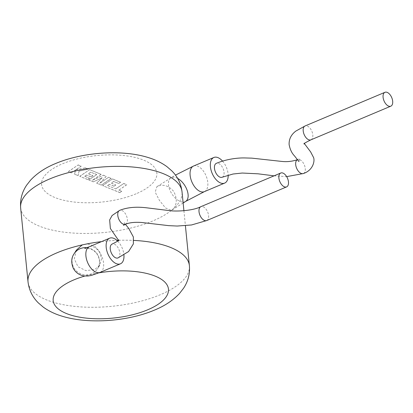 <?xml version="1.0" encoding="UTF-8"?>
<svg xmlns="http://www.w3.org/2000/svg" width="413" height="413" viewBox="0 0 413 413"><rect width="100%" height="100%" fill="white"/><g stroke="black" fill="none" stroke-linecap="round" stroke-linejoin="round"><path stroke-width="0.31" stroke-dasharray="2.06 1.55" d="M222.173 177.234A7.532 4.187 67.2 0 0 223.717 170.461A7.532 4.187 67.2 0 0 218.57 163.44A7.532 4.187 67.2 0 0 216.34 163.347M303.395 173.522A7.532 4.182 67.2 0 0 304.944 166.754A7.532 4.182 67.2 0 0 299.792 159.723A7.532 4.182 67.2 0 0 297.561 159.635L299.673 158.489L298.945 161.607M222.555 161.101A13.903 7.723 -112.8 0 1 228.177 175.143M20.65 207.961A81.087 32.725 174.3 0 0 68.501 232.669A81.087 32.725 174.3 0 0 152.929 220.888A81.087 32.725 174.3 0 0 171.741 210.134L171.256 210.31L165.505 207.956L159.361 200.279L155.19 192.143L156.888 186.681L158.174 186.046C163.816 184.136 169 185.938 173.728 191.451C177.043 197.982 177.094 203.594 173.883 208.291A81.087 32.725 174.3 0 0 182.03 191.854M117.984 257.939A7.532 4.187 67.2 0 0 119.512 251.161A7.532 4.187 67.2 0 0 114.365 244.15A7.532 4.187 67.2 0 0 112.124 244.068M125.506 224.259A7.532 4.187 67.1 0 0 127.039 217.486A7.532 4.187 67.1 0 0 121.892 210.47A7.532 4.187 67.1 0 0 119.641 210.387M117.664 241.078A13.903 7.723 -112.8 0 1 123.926 254.976M76.451 250.108L74.263 258.796L78.021 266.762L85.94 270.649L94.711 269.55L99.734 265.291L101.557 258.698L99.548 251.388L94.288 245.864L87.164 243.866M171.741 210.134L173.883 208.291M68.31 171.684L78.119 165.004L81.165 166.243L75.832 169.867L85.161 167.869L88.413 169.191L79.012 171.158L78.119 175.67L74.598 174.24L75.543 170.079L71.356 172.923L68.3 171.581L78.119 165.004M78.109 164.901L81.165 166.243M81.149 166.14L75.832 169.867M75.822 169.764L85.161 167.869M85.15 167.761L88.413 169.191M88.403 169.087L79.012 171.158M79.002 171.054L78.119 175.67M78.109 175.566L74.598 174.24M74.588 174.136L75.543 170.079M75.533 169.97L71.356 172.923M71.346 172.815L68.3 171.581M101.402 185.138L96.709 183.233L102.125 177.812L93.328 181.854L88.774 180.006L96.714 174.596L90.788 172.185L88.341 173.842L92.93 175.711L91.118 176.94L86.523 175.076L84.706 176.32L89.58 178.302L87.706 179.572L79.802 176.356L89.606 169.676L101.133 174.363L92.398 180.305L103.333 175.257L106.187 176.418L99.714 183.326L108.49 177.353L111.211 178.457L101.402 185.138L96.709 183.233M96.699 183.124L102.125 177.812M102.114 177.704L93.328 181.854M93.317 181.751L88.774 180.006M88.764 179.898L96.714 174.596M96.704 174.493L90.788 172.185M90.777 172.082L88.341 173.842M88.33 173.739L92.93 175.711M92.92 175.602L91.118 176.94M91.103 176.836L86.523 175.076M86.513 174.967L84.706 176.32M84.696 176.217L89.58 178.302M89.569 178.194L87.706 179.572M87.695 179.464L79.802 176.356M79.792 176.253L89.606 169.676M89.595 169.573L101.133 174.363M101.123 174.255L92.398 180.305M92.388 180.202L103.333 175.257M103.322 175.153L106.187 176.418M106.177 176.31L99.714 183.326M99.703 183.222L108.49 177.353M108.48 177.249L111.211 178.457M111.2 178.354L101.391 185.034M107.592 185.623L115.785 188.927L123.699 183.537L126.745 184.776L118.83 190.166L121.758 191.353L119.863 192.644L102.692 185.664L112.496 178.984L120.581 182.267L118.707 183.537L113.668 181.488L111.226 183.145L115.816 185.014L114.003 186.248L109.409 184.379L107.592 185.623L115.785 188.927M115.774 188.818L123.699 183.537M123.688 183.429L126.745 184.776M126.734 184.668L118.83 190.166M118.82 190.057L121.758 191.353M121.747 191.25L119.863 192.644M119.853 192.541L102.692 185.664M102.682 185.556L112.496 178.984M112.486 178.875L120.581 182.267M120.57 182.164L118.707 183.537M118.696 183.434L113.668 181.488M113.658 181.384L111.226 183.145M111.216 183.042L115.816 185.014M115.805 184.91L114.003 186.248M113.993 186.139L109.409 184.379M109.399 184.275L107.581 185.52M193.563 166.031A13.903 7.723 -112.8 0 1 197.693 166.186A13.903 7.723 -112.8 0 1 205.209 174.002A13.903 7.723 -112.8 0 1 204.358 191.653M177.626 178.39A13.903 7.702 -122.2 0 0 171.906 177.389A13.903 7.702 -122.2 0 0 170.874 177.864A13.903 7.702 -122.2 0 0 170.76 191.962A13.903 7.702 -122.2 0 0 184.668 201.854A13.903 7.702 -122.2 0 0 185.7 201.379M86.921 247.717A13.903 13.495 32.7 0 1 98.026 255.275A13.903 13.495 32.7 0 1 97.504 268.76A13.903 13.495 32.7 0 1 92.187 273.489A13.903 13.495 32.7 0 1 73.586 267.232A13.903 13.495 32.7 0 1 74.108 253.747M89.358 246.742A13.903 7.723 -112.8 0 1 93.493 246.897A13.903 7.723 -112.8 0 1 101.004 254.713A13.903 7.723 -112.8 0 1 100.153 272.363M310.927 139.837A7.532 4.187 67.1 0 0 312.471 133.063A7.532 4.187 67.1 0 0 307.318 126.042A7.532 4.187 67.1 0 0 305.083 125.96L305.083 125.96M206.727 220.547A7.532 4.182 67.2 0 0 208.26 213.774A7.532 4.182 67.2 0 0 203.119 206.753A7.532 4.182 67.2 0 0 200.878 206.67M189.397 265.683A81.087 32.725 -5.7 0 1 160.301 294.712A81.087 32.725 -5.7 0 1 75.868 306.498A81.087 32.725 -5.7 0 1 28.017 281.79M136.084 193.8A57.923 23.376 -5.7 0 1 54.857 197.512A57.923 23.376 -5.7 0 1 62.384 163.832A57.923 23.376 -5.7 0 1 143.61 160.12A57.923 23.376 -5.7 0 1 136.084 193.8M101.557 241.605A81.087 32.725 -5.7 0 1 116.91 240.361M118.562 240.299A81.087 32.725 -5.7 0 1 133.807 240.412M98.996 272.843A57.923 23.376 174.3 0 0 84.892 276.023M156.888 186.681L175.463 175.102M99.734 265.291L97.504 268.76C99.956 265.069 100.116 260.649 97.969 255.502C95.357 251.104 91.758 248.709 87.179 248.316L84.763 248.43M274.056 175.84L286.668 176.63M304.293 143.662L304.123 143.228L303.999 144.023M125.413 224.3L124.137 222.38C124.313 223.516 124.096 224.512 123.482 225.364M183.914 210.754L185.411 225.741M118.603 240.258L118.872 239.927L118.758 240.66M183.14 202.995L172.267 209.85"/><path stroke-width="0.62" d="M297.587 159.624L297.561 159.635A7.532 4.182 67.2 0 0 297.541 159.645C292.394 161.395 287.2 161.994 281.96 161.442L251.842 158.143L244.305 157.931C236.974 157.843 226.262 159.186 216.34 163.347A7.532 4.187 67.2 0 0 214.786 170.115A7.532 4.187 67.2 0 0 219.938 177.146A7.532 4.187 67.2 0 0 222.173 177.234L233.035 174.018L242.261 173.037L258.094 173.816L274.056 175.84M297.541 159.645A7.532 4.182 67.2 0 0 296.018 166.424A7.532 4.182 67.2 0 0 301.165 173.434A7.532 4.182 67.2 0 0 303.379 173.527A7.532 4.182 67.2 0 0 303.395 173.522C313.534 170.213 315.233 159.908 313.276 156.976L310.674 151.969L304.123 143.228M388.566 106.1A7.532 4.187 67.1 0 0 390.806 106.182A7.532 4.187 67.1 0 0 392.35 99.409A7.532 4.187 67.1 0 0 387.198 92.388A7.532 4.187 67.1 0 0 384.957 92.306A7.532 4.187 67.1 0 0 383.414 99.079A7.532 4.187 67.1 0 0 388.566 106.1M228.177 175.143A13.903 7.723 -112.8 0 1 224.651 183.104A13.903 7.723 -112.8 0 1 220.516 182.949A13.903 7.723 -112.8 0 1 211.007 169.986A13.903 7.723 -112.8 0 1 213.857 157.482A13.903 7.723 -112.8 0 1 217.987 157.637A13.903 7.723 -112.8 0 1 222.555 161.101M118.872 239.927C118.934 240.459 116.683 241.837 112.124 244.068A7.532 4.187 67.2 0 0 110.581 250.841A7.532 4.187 67.2 0 0 115.733 257.857A7.532 4.187 67.2 0 0 117.984 257.939L128.608 251.532L133.378 243.892L133.368 236.985L128.717 228.368L125.413 224.3M206.722 220.552A7.532 4.182 67.2 0 1 204.487 220.465A7.532 4.182 67.2 0 1 199.34 213.449A7.532 4.182 67.2 0 1 200.873 206.67A7.532 4.182 67.2 0 0 200.873 206.67C193.227 210.707 176.403 211.776 168.659 210.527L147.08 207.868C136.29 206.51 127.147 207.352 119.641 210.387A7.532 4.187 67.1 0 0 119.625 210.393A7.532 4.187 67.1 0 0 118.113 217.176A7.532 4.187 67.1 0 0 123.26 224.182A7.532 4.187 67.1 0 0 125.485 224.269A7.532 4.187 67.1 0 0 125.506 224.259C129.563 222.545 135.108 221.967 142.134 222.535L168.69 225.643L177.203 226.045L191.565 224.961L206.727 220.547A7.532 4.182 67.2 0 0 206.727 220.547L286.601 186.898A7.532 4.182 67.2 0 0 288.14 180.125A7.532 4.182 67.2 0 0 282.993 173.099A7.532 4.182 67.2 0 0 280.757 173.016A7.532 4.182 67.2 0 0 279.214 179.789A7.532 4.182 67.2 0 0 284.361 186.81A7.532 4.182 67.2 0 0 286.601 186.898M123.926 254.976A13.903 7.723 -112.8 0 1 120.446 263.814A13.903 7.723 -112.8 0 1 116.311 263.659A13.903 7.723 -112.8 0 1 106.802 250.696A13.903 7.723 -112.8 0 1 109.651 238.193A13.903 7.723 -112.8 0 1 113.787 238.347A13.903 7.723 -112.8 0 1 117.664 241.078M20.65 207.961C19.989 199.68 21.982 192.086 26.633 185.184L30.567 180.151C37.041 173.254 45.347 167.73 55.492 163.574C82.461 152.123 121.768 149.294 148.045 157.487C155.143 159.604 161.421 162.645 166.888 166.615L171.741 170.791C177.616 176.625 181.049 183.646 182.03 191.854A81.087 32.725 174.3 0 0 134.179 167.151A81.087 32.725 174.3 0 0 49.751 178.932A81.087 32.725 174.3 0 0 20.65 207.961L28.017 281.79A81.087 32.725 -5.7 0 1 57.118 252.761A81.087 32.725 -5.7 0 1 82.76 244.785L81.893 245.177L76.451 250.108L74.108 253.747A13.903 13.495 32.7 0 1 79.425 249.018A13.903 13.495 32.7 0 1 86.921 247.717M82.76 244.785L87.164 243.866A81.087 32.725 -5.7 0 1 101.557 241.605M175.463 175.102L193.563 166.031A13.903 7.723 -112.8 0 0 192.706 183.687A13.903 7.723 -112.8 0 0 200.222 191.498A13.903 7.723 -112.8 0 0 204.358 191.653L185.7 201.379A13.903 7.702 -122.2 0 0 185.814 187.28A13.903 7.702 -122.2 0 0 177.626 178.39M74.108 253.747C71.263 257.779 71 262.653 73.318 268.362C75.755 272.725 79.466 275.264 84.448 275.977L88.041 276.013L91.232 275.471L100.153 272.363A13.903 7.723 -112.8 0 1 96.017 272.208A13.903 7.723 -112.8 0 1 88.501 264.397A13.903 7.723 -112.8 0 1 89.358 246.742L84.763 248.43M298.94 161.597L294.474 155.871C291.821 153.182 290.034 149.413 289.121 144.576C288.904 139.135 291.134 134.643 295.816 131.102L305.083 125.96A7.532 4.187 67.1 0 0 305.078 125.96A7.532 4.187 67.1 0 0 303.534 132.733A7.532 4.187 67.1 0 0 308.687 139.754A7.532 4.187 67.1 0 0 310.922 139.842A7.532 4.187 67.1 0 0 310.927 139.837L390.806 106.182M84.892 276.023A57.923 23.376 174.3 0 0 73.963 279.849A57.923 23.376 174.3 0 0 66.436 313.529A57.923 23.376 174.3 0 0 147.663 309.812A57.923 23.376 174.3 0 0 162.763 280.293A57.923 23.376 174.3 0 0 98.996 272.843M116.91 240.361A81.087 32.725 -5.7 0 1 118.562 240.299M133.807 240.412A81.087 32.725 -5.7 0 1 189.397 265.683L185.411 225.741M286.668 176.63L303.379 173.527M303.999 144.023C303.653 143.667 305.961 142.273 310.922 139.842M204.358 191.653L224.651 183.104M123.482 225.364L125.485 224.269M100.153 272.363L120.446 263.814M28.017 281.79C29.008 290.04 32.462 297.092 38.388 302.941L43.241 307.091C48.62 310.984 54.79 313.983 61.749 316.084C88.036 324.37 127.498 321.562 154.555 310.07C164.787 305.883 173.15 300.303 179.634 293.318L183.542 288.269C188.106 281.413 190.057 273.881 189.397 265.683M182.03 191.854L183.914 210.754M89.358 246.742L109.651 238.193M200.878 206.67L280.757 173.016M118.758 240.66L110.364 228.487L109.662 219.943L112.099 215.509L119.625 210.393M185.7 201.379L183.14 202.995M193.563 166.031L213.857 157.482M305.078 125.96L384.957 92.306"/></g></svg>
